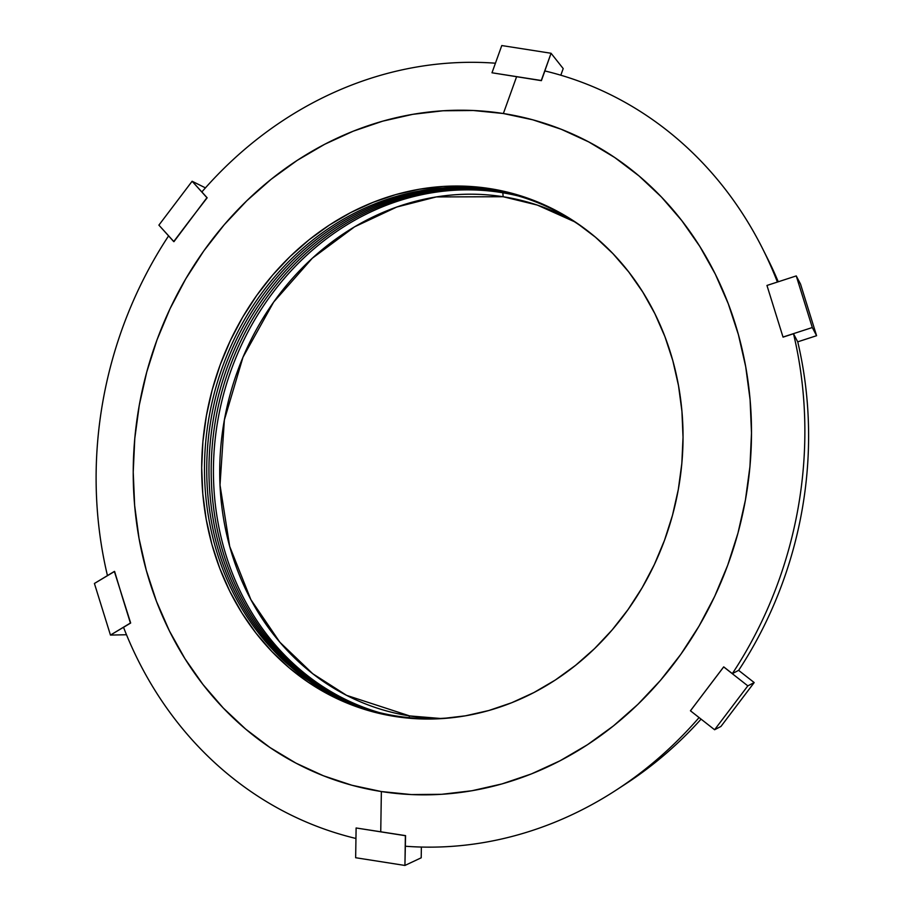 <?xml version="1.0" encoding="UTF-8"?>
<svg xmlns="http://www.w3.org/2000/svg" width="911" height="911" viewBox="0 0 911 911"><rect width="100%" height="100%" fill="white"/><g stroke="black" fill="none" stroke-linecap="round" stroke-linejoin="round"><path stroke-width="1.37" d="M397.037 716.126A267.538 237.737 -74.9 0 0 466.455 715.647A267.538 237.737 105.1 0 1 397.037 716.126A267.538 237.737 105.1 0 1 209.211 416.225A267.538 237.737 105.1 0 1 491.701 190.023L491.61 188.884L491.701 190.023A267.538 237.737 105.1 0 1 595.464 237.202A267.538 237.737 -74.9 0 0 491.701 190.023A267.538 237.737 -74.9 0 0 209.211 416.225A267.538 237.737 -74.9 0 0 397.037 716.126L396.74 716.752L397.037 716.126M489.845 188.6A268.426 238.534 105.1 0 1 678.308 489.514A268.426 238.534 105.1 0 1 394.873 716.467L418.229 718.825L441.812 718.608L465.407 715.83L488.774 710.523L511.697 702.734L533.96 692.531L555.334 680.016L575.615 665.303L594.621 648.552L612.158 629.911L628.055 609.561L642.175 587.697L654.36 564.535L664.506 540.291L672.512 515.205L678.308 489.514L681.827 463.46L683.034 437.303L681.929 411.305L678.513 385.695L672.83 360.722L664.928 336.649L654.872 313.68L642.779 292.055L628.749 271.968L612.932 253.622L595.464 237.202L576.526 222.842L556.291 210.703L534.962 200.887L512.745 193.496L489.845 188.6L466.5 186.254L442.905 186.459L419.311 189.237L395.943 194.544L373.02 202.344L350.769 212.548L329.395 225.063L309.102 239.764L290.097 256.515L272.56 275.156L256.663 295.506L242.554 317.37L230.369 340.543L220.211 364.776L212.206 389.874L206.421 415.564L202.902 441.607L201.684 467.764L202.789 493.773L206.205 519.372L211.887 544.345L219.802 568.43L229.845 591.387L241.95 613.023L255.968 633.099L271.797 651.445L289.254 667.877L308.191 682.225L328.427 694.364L349.756 704.18L371.973 711.571L394.873 716.467A268.426 238.534 105.1 0 1 206.421 415.564A268.426 238.534 105.1 0 1 489.845 188.6M515.136 195.068A267.538 237.737 -74.9 0 0 493.933 190.627L493.933 190.627A267.538 237.737 105.1 0 1 515.136 195.068M516.252 195.375A267.538 237.737 -74.9 0 0 496.165 191.23L496.165 191.23A267.538 237.737 105.1 0 1 516.252 195.375M517.368 195.694A267.538 237.737 -74.9 0 0 498.397 191.834L498.397 191.834A267.538 237.737 105.1 0 1 517.368 195.694M518.473 196.013A267.538 237.737 -74.9 0 0 500.64 192.426L500.64 192.426A267.538 237.737 105.1 0 1 518.473 196.013M409.722 715.932A264.031 234.617 -74.9 0 0 440.343 718.46L409.722 715.932L408.914 717.652L409.722 715.932L346.613 695.366L312.758 673.741L279.825 642.187L250.878 599.632L229.686 546.406L220.006 484.982L224.368 419.96L242.998 357.18L273.653 302.076L312.302 258.234L354.561 226.828L396.729 207.048L436.301 196.924L503.145 196.73L502.849 192.79L503.145 196.73A264.031 234.617 -74.9 0 0 224.368 419.96A264.031 234.617 -74.9 0 0 409.722 715.932M574.306 221.646A264.031 234.617 -74.9 0 0 503.145 196.73L537.342 205.089L574.306 221.646M777.425 282.046A395.249 351.225 -74.9 0 0 544.88 70.944A395.249 351.225 105.1 0 1 762.587 248.635L767.574 258.553A383.565 340.839 -74.9 0 1 778.256 281.784A383.565 340.839 -74.9 0 0 765.069 253.657M738.639 670.371A383.565 340.839 -74.9 0 0 797.74 341.841A383.565 340.839 -74.9 0 1 738.639 670.371M621.336 786.694A383.565 340.839 -74.9 0 0 701.071 719.143A383.565 340.839 -74.9 0 1 625.971 783.722L616.667 789.791A395.249 351.225 105.1 0 1 405.384 846.239A395.249 351.225 -74.9 0 0 699.079 717.572A395.249 351.225 105.1 0 1 616.667 789.791M380.741 831.845L381.367 791.545A344.791 306.381 105.1 0 1 139.303 405.042A344.791 306.381 105.1 0 1 503.362 113.522L516.628 76.638L491.986 72.778L501.779 45.55L551.064 53.271L563.203 68.587L560.823 75.214L563.203 68.587L551.064 53.271L501.779 45.55L491.986 72.778L516.628 76.638L503.362 113.522A344.791 306.381 105.1 0 1 745.426 500.025A344.791 306.381 105.1 0 1 381.367 791.545L380.741 831.845L405.554 835.626L404.928 865.45L421.212 857.798L421.372 847.048L421.212 857.798L404.928 865.45L355.654 857.729L404.928 865.45L405.384 835.706L380.741 831.845L405.554 835.626L356.11 827.974L355.654 857.729L356.11 827.974L380.741 831.845M123.532 627.326A395.249 351.225 -74.9 0 0 355.95 838.473A395.249 351.225 105.1 0 1 123.532 627.326L130.66 623.022L123.532 627.326M122.381 597.229L130.66 623.022L110.459 635.081L126.492 634.739L110.459 635.081L94.414 583.473L110.459 635.081L130.41 623.033L122.381 597.229L130.66 623.022L114.353 571.425L94.414 583.473L114.604 571.425L122.381 597.229M168.592 235.892A395.249 351.225 -74.9 0 0 107.452 575.604A395.249 351.225 105.1 0 1 168.581 235.903M190.319 219.631L173.933 241.677L158.89 225.131L192.119 181.255L205.442 187.871L192.119 181.255L158.89 225.131L173.705 241.574L190.319 219.631L173.933 241.677L206.934 197.687L192.119 181.255L207.161 197.801L190.319 219.631M201.866 191.936L207.161 197.801L201.866 191.936A395.249 351.225 105.1 0 1 495.436 63.212A395.249 351.225 -74.9 0 0 201.866 191.936M541.396 80.658L491.986 72.778L541.271 80.498L551.064 53.271L541.396 80.658L516.628 76.638L541.396 80.658L544.88 70.944L541.396 80.658M774.988 311.255L783.016 337.047L812.305 327.527L816.586 335.704L797.717 341.841L793.504 333.733L783.061 337.138L793.504 333.733A395.249 351.225 105.1 0 1 732.342 673.639A395.249 351.225 -74.9 0 0 793.504 333.733L797.717 341.841L816.586 335.704L800.541 284.107L816.586 335.704L812.305 327.527L796.26 275.919L800.541 284.107L796.26 275.919L812.305 327.527L783.016 337.047L766.96 285.45L796.26 275.919L766.96 285.45L774.988 311.255M723.733 666.875L732.342 673.639L738.616 670.348L732.342 673.639L723.664 666.909L747.829 685.869L754.183 682.567L738.616 670.348L754.183 682.567L720.954 726.443L754.183 682.567L747.829 685.869L714.6 729.745L720.954 726.443L714.6 729.745L747.829 685.869L723.664 666.909L690.436 710.785L714.6 729.745L690.436 710.785L723.733 666.875M690.504 710.751L707.05 688.853L690.504 710.751M762.587 248.635A395.249 351.225 105.1 0 1 777.413 282.034M381.367 791.545L351.953 785.259L323.416 775.773L296.018 763.167L270.032 747.567L245.708 729.13L223.275 708.029L202.948 684.468L184.933 658.676L169.389 630.89L156.487 601.397L146.329 570.457L139.03 538.39L134.646 505.503L133.222 472.092L134.782 438.498L139.303 405.042L146.739 372.041L157.022 339.814L170.061 308.681L185.707 278.925L203.836 250.844L224.265 224.698L246.79 200.762L271.193 179.239L297.248 160.347L324.703 144.268L353.297 131.161L382.734 121.152L412.763 114.331L443.065 110.766L473.356 110.504L503.362 113.522L532.776 119.808L561.313 129.305L588.711 141.911L614.697 157.501L639.021 175.937L661.454 197.038L681.77 220.599L699.796 246.403L715.329 274.177L728.242 303.682L738.388 334.61L745.699 366.677L750.083 399.576L751.495 432.976L749.947 466.569L745.426 500.025L737.99 533.026L727.695 565.253L714.668 596.398L699.01 626.142L680.881 654.223L660.464 680.369L637.939 704.317L613.524 725.839L587.47 744.72L560.014 760.799L531.432 773.906L501.984 783.915L471.966 790.737L441.664 794.301L411.362 794.574L381.367 791.545M379.192 712.539A267.538 237.737 105.1 0 1 221.271 403.516A267.538 237.737 105.1 0 1 500.64 192.426A267.538 237.737 -74.9 0 0 221.271 403.516A267.538 237.737 -74.9 0 0 379.192 712.539M378.076 712.265A267.538 237.737 105.1 0 1 218.891 403.55A267.538 237.737 105.1 0 1 498.397 191.834A267.538 237.737 -74.9 0 0 218.891 403.55A267.538 237.737 -74.9 0 0 378.076 712.265M376.949 711.981A267.538 237.737 105.1 0 1 216.511 403.584A267.538 237.737 105.1 0 1 496.165 191.23A267.538 237.737 -74.9 0 0 216.511 403.584A267.538 237.737 -74.9 0 0 376.949 711.981M375.833 711.685A267.538 237.737 105.1 0 1 214.131 403.619A267.538 237.737 105.1 0 1 493.933 190.627A267.538 237.737 -74.9 0 0 214.131 403.619A267.538 237.737 -74.9 0 0 375.833 711.685"/></g></svg>
